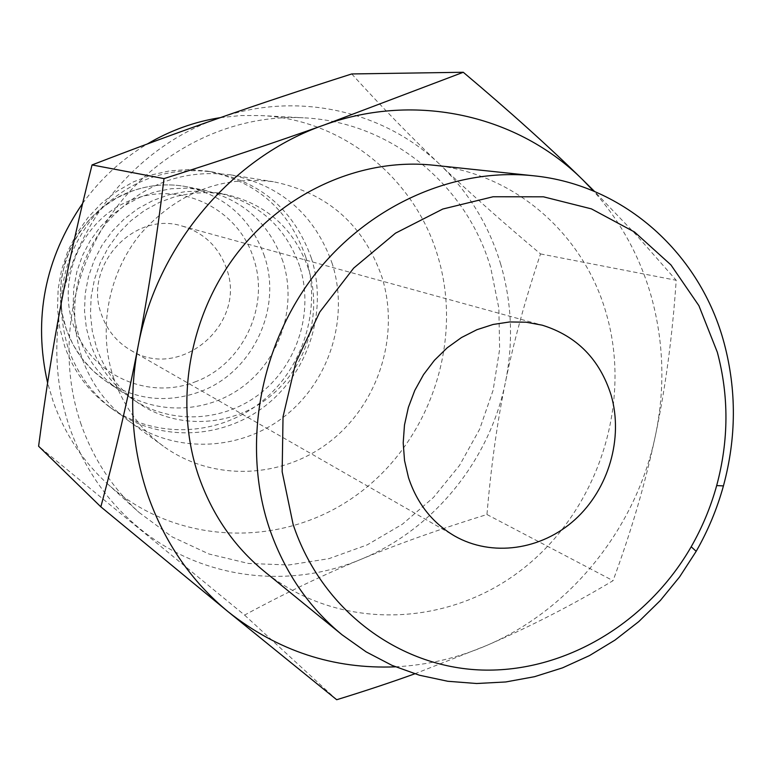 <?xml version="1.0" encoding="UTF-8"?>
<svg xmlns="http://www.w3.org/2000/svg" width="772" height="772" viewBox="0 0 772 772"><rect width="100%" height="100%" fill="white"/><g stroke="black" fill="none" stroke-linecap="round" stroke-linejoin="round"><path stroke-width="0.58" stroke-dasharray="3.86 2.9" d="M332.327 263.956C315.082 214.973 281.085 185.261 230.345 174.81C181.632 168.846 140.243 185.029 106.169 223.34C75.212 264.478 67.096 309.254 81.832 357.677C91.106 383.607 106.517 404.528 128.036 420.431C174.076 453.975 239.571 451.504 284.453 416.426C329.441 381.426 349.407 318.103 332.327 263.956M113.909 378.811C97.484 331.082 107.742 274.195 140.311 234.148C176.942 192.836 221.303 175.36 273.404 181.729C327.618 192.923 363.834 224.816 382.043 277.38C400.07 335.482 378.57 403.447 330.474 441.169C282.475 478.987 212.503 481.979 163.278 446.129C140.263 429.116 123.809 406.68 113.909 378.811M308.482 268.936C294.431 229.052 266.938 204.233 226.022 194.476L209.405 192.517L192.585 193.154L175.939 196.387L159.852 202.158L144.711 210.351L130.864 220.782L118.647 233.212L108.341 247.368L100.215 262.914L94.445 279.493L91.164 296.699L90.449 314.127L92.312 331.381L96.693 348.056C105.021 371.38 119.11 389.86 138.96 403.515C178.178 430.033 232.555 426.704 269.602 396.827C306.716 366.999 322.86 314.088 308.482 268.936M299.748 266.417C285.843 227.065 258.688 202.573 218.283 192.952L201.868 191.022L185.261 191.639L168.836 194.824L152.962 200.508L138.014 208.585L124.35 218.862L112.297 231.127L102.145 245.081L94.126 260.405L88.433 276.743L85.2 293.707L84.505 310.904L86.348 327.926L90.681 344.37C98.912 367.375 112.828 385.614 132.417 399.095C171.143 425.275 224.845 422.033 261.409 392.572C298.05 363.178 313.972 310.971 299.748 266.417M311.415 258.311C294.595 210.843 261.544 182.038 212.271 171.905C164.996 166.115 124.861 181.758 91.868 218.814C61.895 258.591 54.059 301.929 68.38 348.809C77.403 373.928 92.35 394.212 113.252 409.652C157.942 442.211 221.525 439.943 265.095 406.014C308.771 372.162 328.09 310.788 311.415 258.311M305.683 256.767C288.969 209.704 256.188 181.15 207.321 171.104L188.629 169.55L169.801 170.844L151.254 174.974L133.402 181.883L116.649 191.437L101.383 203.422L87.96 217.579L76.689 233.588L67.84 251.103L61.606 269.698L58.141 288.979L57.504 308.472L59.714 327.753L64.694 346.387C73.639 371.274 88.471 391.385 109.199 406.699C153.512 438.988 216.575 436.778 259.788 403.158C303.097 369.614 322.242 308.781 305.683 256.767M282.967 261.592C269.351 223.262 242.833 199.408 203.412 190.018L187.413 188.136L171.22 188.735L155.201 191.823L139.742 197.352L125.18 205.198L111.872 215.195L100.138 227.113L90.247 240.681L82.45 255.59L76.91 271.483L73.774 287.995L73.108 304.718L74.923 321.277L79.149 337.287C87.188 359.684 100.756 377.46 119.872 390.613C157.642 416.147 210.023 413.068 245.679 384.417C281.413 355.824 296.902 304.988 282.967 261.592M220.416 117.624L240.681 115.549L260.917 115.568C343.279 119.274 415.143 178.67 437.83 256.285C464.078 342.855 429.261 443.543 355.274 496.01C281.548 548.718 175.842 545.727 107.53 483.87C82.961 461.444 64.867 434.067 53.258 401.758L47.594 382.883M82.643 203.383C100.35 178.959 121.899 159.157 147.288 143.997M81.234 424.745C56.935 355.216 69.412 271.995 114.073 210.611C158.916 149.343 232.497 114.111 303.328 117.807C391.008 121.764 467.041 185.28 490.78 268.096L498.857 308.24L499.629 349.369L493.134 390.14L479.634 429.232L459.552 465.381L433.546 497.39L402.415 524.207L367.154 544.897L328.882 558.677L288.853 564.979L248.43 563.463L209.019 554.016L172.069 536.839L138.989 512.396C112.828 488.522 93.576 459.311 81.234 424.745M414.738 673.831L486.669 645.469C530.103 626.7 572.226 605.103 613.045 580.679C631.428 530.914 645.575 482.403 655.505 435.157C665.493 387.959 672.393 336.331 676.204 280.275L636.514 235.219L594.546 191.466M395.418 666.825C426.945 665.213 457.362 658.101 486.669 645.469C571.502 609.185 636.495 527.305 655.505 435.157C665.203 388.306 663.823 342.199 651.385 296.824C640.065 256.854 620.794 221.593 593.562 191.06M500.729 264.294C489.158 225.781 469.048 192.672 440.387 164.976C469.154 192.392 502.524 222.037 540.516 253.92C525.24 299.584 513.573 342.247 505.506 381.908C513.515 342.083 511.923 302.875 500.729 264.294M351.733 73.948C382.063 107.318 411.611 137.657 440.387 164.976C384.08 110.502 296.516 90.488 218.37 118.338C140.022 144.982 76.515 219.142 61.084 303.956C53.21 347.091 56.231 388.77 70.146 428.991C84.553 468.932 107.482 501.906 138.95 527.923C200.778 579.116 288.294 589.991 360.891 559.362C433.912 529.486 489.795 460.247 505.506 381.908C497.303 421.57 491.117 465.767 486.949 514.519C439.818 529.09 397.802 544.038 360.891 559.362C323.97 574.551 285.206 593.128 244.579 615.081L38.6 446.226M433.304 165.189C515.58 173.333 584.568 235.113 606.56 314.513C632.548 405.503 597.055 511.604 521.621 569.813C446.409 628.176 337.808 631.149 264.169 571.28M226.534 268.617C218.823 247.001 204.097 232.845 182.356 226.128C133.874 210.312 82.536 266.176 101.586 314.802C107.134 330.262 116.823 342.064 130.671 350.227C180.291 381.59 247.455 323.632 226.534 268.617M244.579 615.081L336.698 699.731M486.949 514.519L613.045 580.679M540.516 253.92L676.204 280.275M264.478 256.265C251.19 219.065 225.376 195.914 187.056 186.795C168.75 183.273 150.627 184.643 132.668 190.887C78.397 208.73 46.33 275.749 66.469 329.509C74.286 351.231 87.487 368.485 106.063 381.272C135.669 400.031 166.984 403.505 200.006 391.693C252.338 372.683 282.6 309.022 264.478 256.265M194.891 381.947C242.601 364.702 270.21 306.638 253.631 258.601C239.04 209.878 182.25 180.841 133.585 199.224C84.438 216.218 55.835 276.029 73.427 325.215C90.295 374.671 147.616 400.552 194.891 381.947M230.345 174.81L273.404 181.729M218.283 192.952L226.022 194.476M207.321 171.104L212.271 171.905M119.872 390.613L106.063 381.272L93.171 370.936L82.064 358.613L73.022 344.601L66.286 329.239L62.03 312.921L60.38 296.052L61.374 279.078L64.993 262.412L71.14 246.48L79.67 231.706L90.353 218.447L102.927 207.05L117.064 197.796L132.388 190.916C150.405 184.633 168.624 183.263 187.056 186.795L203.412 190.018M260.917 115.568L303.328 117.807M182.356 226.128L542.233 325.186M130.671 350.227L454.467 535.913M107.53 483.87L138.989 512.396M109.199 406.699L113.252 409.652M132.417 399.095L138.96 403.515M128.036 420.431L163.278 446.129"/><path stroke-width="1.16" d="M47.594 382.883C33.061 318.624 44.747 258.784 82.643 203.383M147.288 143.997C170.303 130.429 194.679 121.638 220.416 117.624M594.546 191.466L582.792 179.837C549.519 147.201 509.684 111.351 463.277 72.269L324.423 124.89C232.275 156.697 156.677 245.554 137.985 346.811C128.441 398.304 131.771 447.876 147.963 495.508C164.735 542.784 191.504 581.567 228.271 611.858C277.833 651.008 333.552 669.324 395.418 666.825M593.562 191.06L582.792 179.837C518.224 115.559 416.397 91.617 324.423 124.89C277.486 141.614 224.015 159.514 164.011 178.602C156.639 239.088 147.963 295.155 137.985 346.811C128.036 398.516 115.646 451.861 100.843 506.837L228.271 611.858L336.698 699.731C364.915 691.046 390.931 682.409 414.738 673.831M100.843 506.837L38.6 446.226C45.442 394.135 52.94 346.715 61.084 303.956C69.162 261.197 79.477 214.857 92.042 164.938C136.769 147.674 178.872 132.137 218.37 118.338C257.887 104.49 302.344 89.697 351.733 73.948L463.277 72.269M269.138 527.614C284.115 571.405 308.453 607.149 342.141 634.854L366.179 651.886L392.079 665.396L419.418 675.22L447.77 681.271L476.681 683.509L505.718 681.966L534.475 676.706L562.527 667.857L589.499 655.582L615.014 640.084L638.743 621.624L660.359 600.471L679.592 576.925L696.19 551.314C708.011 530.654 717.082 508.854 723.432 485.916C736.401 437.82 736.662 390.294 724.194 343.337C700.638 254.326 624.886 184.836 533.356 175.755C453.579 167.321 367.105 205.786 312.978 276.907C259.035 348.124 242.186 446.573 269.138 527.614M293.109 524.381C321.548 610.15 398.777 667.346 481.844 670.028C565.065 672.605 647.486 622.792 691.191 546.769C702.25 527.44 710.742 507.04 716.677 485.578C728.807 440.561 729.029 396.123 717.333 352.244L698.901 305.673L670.936 264.912L634.574 232.044L591.41 208.874L543.44 196.812L493.038 196.763L442.81 209.029L395.467 233.183L353.673 268.106L319.791 312.013L295.792 362.493L283.034 416.745L282.156 471.721L293.109 524.381M342.141 634.854L264.169 571.28C233.897 546.373 211.991 514.47 198.462 475.581C174.105 403.631 188.735 316.819 236.531 254.113C284.492 191.504 361.576 157.623 433.304 165.189L533.356 175.755M408.485 477.569L404.538 460.556L403.196 442.887L404.48 425.015L408.378 407.375L414.786 390.42L423.558 374.584L434.453 360.263L447.2 347.815L461.473 337.547L476.903 329.702L493.105 324.472L509.665 321.953L526.176 322.204L542.233 325.186C576.858 335.994 599.825 359.376 611.163 395.322C623.525 438.255 608.693 489.043 575.015 519.585C541.375 550.147 491.87 557.326 454.467 535.913C432.349 522.885 417.025 503.441 408.485 477.569M92.042 164.938L164.011 178.602M716.677 485.578L723.432 485.916M691.191 546.769L696.19 551.314"/></g></svg>
